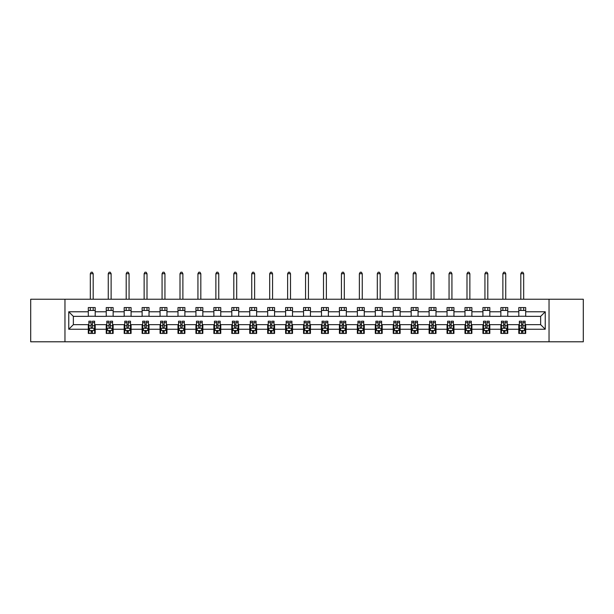 <?xml version="1.0" encoding="UTF-8"?>
<svg xmlns="http://www.w3.org/2000/svg" width="614" height="614" viewBox="0 0 614 614"><rect width="100%" height="100%" fill="white"/><g stroke="black" fill="none" stroke-linecap="round" stroke-linejoin="round"><path stroke-width="0.92" d="M549.039 341.783L583.3 341.783L583.3 299.241L549.039 299.241L549.039 341.783L64.961 341.783L64.961 299.241L30.7 299.241L30.7 341.783L64.961 341.783M549.039 299.241L64.961 299.241M525.691 311.774L525.691 307.576L518.799 307.576L518.799 311.774L507.755 311.774L507.755 307.576L500.855 307.576L500.855 311.774L489.819 311.774L489.819 307.576L482.919 307.576L482.919 311.774L471.882 311.774L471.882 307.576L464.982 307.576L464.982 311.774L453.946 311.774L453.946 307.576L447.046 307.576L447.046 311.774L436.009 311.774L436.009 307.576L429.109 307.576L429.109 311.774L418.073 311.774L418.073 307.576L411.173 307.576L411.173 311.774L400.136 311.774L400.136 307.576L393.236 307.576L393.236 311.774L382.2 311.774L382.2 307.576L375.3 307.576L375.3 311.774L364.263 311.774L364.263 307.576L357.363 307.576L357.363 311.774L346.327 311.774L346.327 307.576L339.427 307.576L339.427 311.774L328.39 311.774L328.39 307.576L321.49 307.576L321.49 311.774L310.446 311.774L310.446 307.576L303.554 307.576L303.554 311.774L292.51 311.774L292.51 307.576L285.61 307.576L285.61 311.774L274.573 311.774L274.573 307.576L267.673 307.576L267.673 311.774L256.637 311.774L256.637 307.576L249.737 307.576L249.737 311.774L238.7 311.774L238.7 307.576L231.8 307.576L231.8 311.774L220.764 311.774L220.764 307.576L213.864 307.576L213.864 311.774L202.827 311.774L202.827 307.576L195.927 307.576L195.927 311.774L184.891 311.774L184.891 307.576L177.991 307.576L177.991 311.774L166.954 311.774L166.954 307.576L160.054 307.576L160.054 311.774L149.018 311.774L149.018 307.576L142.118 307.576L142.118 311.774L131.081 311.774L131.081 307.576L124.181 307.576L124.181 311.774L113.145 311.774L113.145 307.576L106.245 307.576L106.245 311.774L95.201 311.774L95.201 307.576L88.309 307.576L88.309 311.774L68.76 311.774L68.76 329.25L73.358 324.652L88.309 324.652L88.309 333.448L95.201 333.448L95.201 324.652L106.245 324.652L106.245 333.448L113.145 333.448L113.145 324.652L124.181 324.652L124.181 333.448L131.081 333.448L131.081 324.652L142.118 324.652L142.118 333.448L149.018 333.448L149.018 324.652L160.054 324.652L160.054 333.448L166.954 333.448L166.954 324.652L177.991 324.652L177.991 333.448L184.891 333.448L184.891 324.652L195.927 324.652L195.927 333.448L202.827 333.448L202.827 324.652L213.864 324.652L213.864 333.448L220.764 333.448L220.764 324.652L231.8 324.652L231.8 333.448L238.7 333.448L238.7 324.652L249.737 324.652L249.737 333.448L256.637 333.448L256.637 324.652L267.673 324.652L267.673 333.448L274.573 333.448L274.573 324.652L285.61 324.652L285.61 333.448L292.51 333.448L292.51 324.652L303.554 324.652L303.554 333.448L310.446 333.448L310.446 324.652L321.49 324.652L321.49 333.448L328.39 333.448L328.39 324.652L339.427 324.652L339.427 333.448L346.327 333.448L346.327 324.652L357.363 324.652L357.363 333.448L364.263 333.448L364.263 324.652L375.3 324.652L375.3 333.448L382.2 333.448L382.2 324.652L393.236 324.652L393.236 333.448L400.136 333.448L400.136 324.652L411.173 324.652L411.173 333.448L418.073 333.448L418.073 324.652L429.109 324.652L429.109 333.448L436.009 333.448L436.009 324.652L447.046 324.652L447.046 333.448L453.946 333.448L453.946 324.652L464.982 324.652L464.982 333.448L471.882 333.448L471.882 324.652L482.919 324.652L482.919 333.448L489.819 333.448L489.819 324.652L500.855 324.652L500.855 333.448L507.755 333.448L507.755 324.652L518.799 324.652L518.799 333.448L525.691 333.448L525.691 324.652L540.642 324.652L540.642 316.371L525.691 316.371L525.691 311.774L545.24 311.774L545.24 329.25L525.691 329.25M518.799 329.25L507.755 329.25M500.855 329.25L489.819 329.25M482.919 329.25L471.882 329.25M464.982 329.25L453.946 329.25M447.046 329.25L436.009 329.25M429.109 329.25L418.073 329.25M411.173 329.25L400.136 329.25M393.236 329.25L382.2 329.25M375.3 329.25L364.263 329.25M357.363 329.25L346.327 329.25M339.427 329.25L328.39 329.25M321.49 329.25L310.446 329.25M303.554 329.25L292.51 329.25M285.61 329.25L274.573 329.25M267.673 329.25L256.637 329.25M249.737 329.25L238.7 329.25M231.8 329.25L220.764 329.25M213.864 329.25L202.827 329.25M195.927 329.25L184.891 329.25M177.991 329.25L166.954 329.25M160.054 329.25L149.018 329.25M142.118 329.25L131.081 329.25M124.181 329.25L113.145 329.25M106.245 329.25L95.201 329.25M88.309 329.25L68.76 329.25M518.799 311.774L518.799 316.371L507.755 316.371L507.755 311.774M500.855 311.774L500.855 316.371L489.819 316.371L489.819 311.774M482.919 311.774L482.919 316.371L471.882 316.371L471.882 311.774M464.982 311.774L464.982 316.371L453.946 316.371L453.946 311.774M447.046 311.774L447.046 316.371L436.009 316.371L436.009 311.774M429.109 311.774L429.109 316.371L418.073 316.371L418.073 311.774M411.173 311.774L411.173 316.371L400.136 316.371L400.136 311.774M393.236 311.774L393.236 316.371L382.2 316.371L382.2 311.774M375.3 311.774L375.3 316.371L364.263 316.371L364.263 311.774M357.363 311.774L357.363 316.371L346.327 316.371L346.327 311.774M339.427 311.774L339.427 316.371L328.39 316.371L328.39 311.774M321.49 311.774L321.49 316.371L310.446 316.371L310.446 311.774M303.554 311.774L303.554 316.371L292.51 316.371L292.51 311.774M285.61 311.774L285.61 316.371L274.573 316.371L274.573 311.774M267.673 311.774L267.673 316.371L256.637 316.371L256.637 311.774M249.737 311.774L249.737 316.371L238.7 316.371L238.7 311.774M231.8 311.774L231.8 316.371L220.764 316.371L220.764 311.774M213.864 311.774L213.864 316.371L202.827 316.371L202.827 311.774M195.927 311.774L195.927 316.371L184.891 316.371L184.891 311.774M177.991 311.774L177.991 316.371L166.954 316.371L166.954 311.774M160.054 311.774L160.054 316.371L149.018 316.371L149.018 311.774M142.118 311.774L142.118 316.371L131.081 316.371L131.081 311.774M124.181 311.774L124.181 316.371L113.145 316.371L113.145 311.774M106.245 311.774L106.245 316.371L95.201 316.371L95.201 311.774M88.309 311.774L88.309 316.371L73.358 316.371L68.76 311.774M73.358 316.371L73.358 324.652M545.24 329.25L540.642 324.652M540.642 316.371L545.24 311.774M88.309 310.446L95.201 310.446M88.309 316.256L95.201 316.256M88.309 324.768L88.884 324.768M91.064 324.768L92.445 324.768M94.633 324.768L95.201 324.768M88.309 330.57L88.884 330.57M91.064 330.57L92.445 330.57M94.633 330.57L95.201 330.57M106.245 324.768L106.821 324.768M109 324.768L110.382 324.768M112.569 324.768L113.145 324.768M106.245 330.57L106.821 330.57M109 330.57L110.382 330.57M112.569 330.57L113.145 330.57M106.245 310.446L113.145 310.446M106.245 316.256L113.145 316.256M124.181 324.768L124.757 324.768M126.937 324.768L128.318 324.768M130.506 324.768L131.081 324.768M124.181 330.57L124.757 330.57M126.937 330.57L128.318 330.57M130.506 330.57L131.081 330.57M124.181 310.446L131.081 310.446M124.181 316.256L131.081 316.256M142.118 324.768L142.694 324.768M144.873 324.768L146.255 324.768M148.442 324.768L149.018 324.768M142.118 330.57L142.694 330.57M144.873 330.57L146.255 330.57M148.442 330.57L149.018 330.57M142.118 310.446L149.018 310.446M142.118 316.256L149.018 316.256M160.054 324.768L160.63 324.768M162.81 324.768L164.191 324.768M166.379 324.768L166.954 324.768M160.054 330.57L160.63 330.57M162.81 330.57L164.191 330.57M166.379 330.57L166.954 330.57M160.054 310.446L166.954 310.446M160.054 316.256L166.954 316.256M177.991 324.768L178.567 324.768M180.754 324.768L182.128 324.768M184.315 324.768L184.891 324.768M177.991 330.57L178.567 330.57M180.754 330.57L182.128 330.57M184.315 330.57L184.891 330.57M177.991 310.446L184.891 310.446M177.991 316.256L184.891 316.256M195.927 324.768L196.503 324.768M198.69 324.768L200.064 324.768M202.252 324.768L202.827 324.768M195.927 330.57L196.503 330.57M198.69 330.57L200.064 330.57M202.252 330.57L202.827 330.57M195.927 310.446L202.827 310.446M195.927 316.256L202.827 316.256M213.864 324.768L214.439 324.768M216.627 324.768L218.001 324.768M220.188 324.768L220.764 324.768M213.864 330.57L214.439 330.57M216.627 330.57L218.001 330.57M220.188 330.57L220.764 330.57M213.864 310.446L220.764 310.446M213.864 316.256L220.764 316.256M231.8 324.768L232.376 324.768M234.563 324.768L235.945 324.768M238.125 324.768L238.7 324.768M231.8 330.57L232.376 330.57M234.563 330.57L235.945 330.57M238.125 330.57L238.7 330.57M231.8 310.446L238.7 310.446M231.8 316.256L238.7 316.256M249.737 324.768L250.312 324.768M252.5 324.768L253.881 324.768M256.061 324.768L256.637 324.768M249.737 330.57L250.312 330.57M252.5 330.57L253.881 330.57M256.061 330.57L256.637 330.57M249.737 310.446L256.637 310.446M249.737 316.256L256.637 316.256M267.673 324.768L268.249 324.768M270.436 324.768L271.818 324.768M273.998 324.768L274.573 324.768M267.673 330.57L268.249 330.57M270.436 330.57L271.818 330.57M273.998 330.57L274.573 330.57M267.673 310.446L274.573 310.446M267.673 316.256L274.573 316.256M285.61 324.768L286.185 324.768M288.373 324.768L289.754 324.768M291.934 324.768L292.51 324.768M285.61 330.57L286.185 330.57M288.373 330.57L289.754 330.57M291.934 330.57L292.51 330.57M285.61 310.446L292.51 310.446M285.61 316.256L292.51 316.256M303.554 324.768L304.122 324.768M306.309 324.768L307.691 324.768M309.878 324.768L310.446 324.768M303.554 330.57L304.122 330.57M306.309 330.57L307.691 330.57M309.878 330.57L310.446 330.57M303.554 310.446L310.446 310.446M303.554 316.256L310.446 316.256M321.49 324.768L322.066 324.768M324.246 324.768L325.627 324.768M327.815 324.768L328.39 324.768M321.49 330.57L322.066 330.57M324.246 330.57L325.627 330.57M327.815 330.57L328.39 330.57M321.49 310.446L328.39 310.446M321.49 316.256L328.39 316.256M339.427 324.768L340.002 324.768M342.182 324.768L343.564 324.768M345.751 324.768L346.327 324.768M339.427 330.57L340.002 330.57M342.182 330.57L343.564 330.57M345.751 330.57L346.327 330.57M339.427 310.446L346.327 310.446M339.427 316.256L346.327 316.256M357.363 324.768L357.939 324.768M360.119 324.768L361.5 324.768M363.688 324.768L364.263 324.768M357.363 330.57L357.939 330.57M360.119 330.57L361.5 330.57M363.688 330.57L364.263 330.57M357.363 310.446L364.263 310.446M357.363 316.256L364.263 316.256M375.3 324.768L375.875 324.768M378.055 324.768L379.437 324.768M381.624 324.768L382.2 324.768M375.3 330.57L375.875 330.57M378.055 330.57L379.437 330.57M381.624 330.57L382.2 330.57M375.3 310.446L382.2 310.446M375.3 316.256L382.2 316.256M393.236 324.768L393.812 324.768M395.999 324.768L397.373 324.768M399.56 324.768L400.136 324.768M393.236 330.57L393.812 330.57M395.999 330.57L397.373 330.57M399.56 330.57L400.136 330.57M393.236 310.446L400.136 310.446M393.236 316.256L400.136 316.256M411.173 324.768L411.748 324.768M413.936 324.768L415.31 324.768M417.497 324.768L418.073 324.768M411.173 330.57L411.748 330.57M413.936 330.57L415.31 330.57M417.497 330.57L418.073 330.57M411.173 310.446L418.073 310.446M411.173 316.256L418.073 316.256M429.109 324.768L429.685 324.768M431.872 324.768L433.246 324.768M435.433 324.768L436.009 324.768M429.109 330.57L429.685 330.57M431.872 330.57L433.246 330.57M435.433 330.57L436.009 330.57M429.109 310.446L436.009 310.446M429.109 316.256L436.009 316.256M447.046 324.768L447.621 324.768M449.809 324.768L451.19 324.768M453.37 324.768L453.946 324.768M447.046 330.57L447.621 330.57M449.809 330.57L451.19 330.57M453.37 330.57L453.946 330.57M447.046 310.446L453.946 310.446M447.046 316.256L453.946 316.256M464.982 324.768L465.558 324.768M467.745 324.768L469.127 324.768M471.306 324.768L471.882 324.768M464.982 330.57L465.558 330.57M467.745 330.57L469.127 330.57M471.306 330.57L471.882 330.57M464.982 310.446L471.882 310.446M464.982 316.256L471.882 316.256M482.919 324.768L483.494 324.768M485.682 324.768L487.063 324.768M489.243 324.768L489.819 324.768M482.919 330.57L483.494 330.57M485.682 330.57L487.063 330.57M489.243 330.57L489.819 330.57M482.919 310.446L489.819 310.446M482.919 316.256L489.819 316.256M500.855 324.768L501.431 324.768M503.618 324.768L505 324.768M507.179 324.768L507.755 324.768M500.855 330.57L501.431 330.57M503.618 330.57L505 330.57M507.179 330.57L507.755 330.57M500.855 310.446L507.755 310.446M500.855 316.256L507.755 316.256M518.799 324.768L519.367 324.768M521.555 324.768L522.936 324.768M525.116 324.768L525.691 324.768M518.799 330.57L519.367 330.57M521.555 330.57L522.936 330.57M525.116 330.57L525.691 330.57M518.799 310.446L525.691 310.446M518.799 316.256L525.691 316.256M91.064 331.951L92.445 331.951M88.884 322.642L91.064 322.642L91.064 321.199L88.884 321.199L88.884 328.214L90.028 330.516L93.481 330.516L94.633 328.214L94.633 321.199L92.445 321.199L92.445 322.642L94.633 322.642M94.633 328.214L94.633 333.448M88.884 328.214L88.884 333.448M92.445 330.516L92.445 333.448M91.064 333.448L91.064 330.516M91.064 322.642L91.064 327.354C91.524 328.237 91.985 328.237 92.445 327.354L92.445 322.642M93.19 310.446L93.19 307.576M93.19 299.241L93.19 273.714L90.319 273.714L90.319 299.241M90.319 310.446L90.319 307.576M90.319 273.714L91.179 272.217L92.33 272.217L93.19 273.714M109 331.951L110.382 331.951M106.821 322.642L109 322.642L109 321.199L106.821 321.199L106.821 328.214L107.964 330.516L111.418 330.516L112.569 328.214L112.569 321.199L110.382 321.199L110.382 322.642L112.569 322.642M112.569 328.214L112.569 333.448M106.821 328.214L106.821 333.448M110.382 330.516L110.382 333.448M109 333.448L109 330.516M109 322.642L109 327.354C109.461 328.237 109.921 328.237 110.382 327.354L110.382 322.642M111.126 310.446L111.126 307.576M111.126 299.241L111.126 273.714L108.256 273.714L108.256 299.241M108.256 310.446L108.256 307.576M108.256 273.714L109.115 272.217L110.267 272.217L111.126 273.714M126.937 331.951L128.318 331.951M124.757 322.642L126.937 322.642L126.937 321.199L124.757 321.199L124.757 328.214L125.901 330.516L129.354 330.516L130.506 328.214L130.506 321.199L128.318 321.199L128.318 322.642L130.506 322.642M130.506 328.214L130.506 333.448M124.757 328.214L124.757 333.448M128.318 330.516L128.318 333.448M126.937 333.448L126.937 330.516M126.937 322.642L126.937 327.354C127.397 328.237 127.858 328.237 128.318 327.354L128.318 322.642M129.063 310.446L129.063 307.576M129.063 299.241L129.063 273.714L126.192 273.714L126.192 299.241M126.192 310.446L126.192 307.576M126.192 273.714L127.052 272.217L128.203 272.217L129.063 273.714M144.873 331.951L146.255 331.951M142.694 322.642L144.873 322.642L144.873 321.199L142.694 321.199L142.694 328.214L143.845 330.516L147.291 330.516L148.442 328.214L148.442 321.199L146.255 321.199L146.255 322.642L148.442 322.642M148.442 328.214L148.442 333.448M142.694 328.214L142.694 333.448M146.255 330.516L146.255 333.448M144.873 333.448L144.873 330.516M144.873 322.642L144.873 327.354C145.334 328.237 145.794 328.237 146.255 327.354L146.255 322.642M147.007 310.446L147.007 307.576M147.007 299.241L147.007 273.714L144.129 273.714L144.129 299.241M144.129 310.446L144.129 307.576M144.129 273.714L144.988 272.217L146.14 272.217L147.007 273.714M162.81 331.951L164.191 331.951M160.63 322.642L162.81 322.642L162.81 321.199L160.63 321.199L160.63 328.214L161.781 330.516L165.227 330.516L166.379 328.214L166.379 321.199L164.191 321.199L164.191 322.642L166.379 322.642M166.379 328.214L166.379 333.448M160.63 328.214L160.63 333.448M164.191 330.516L164.191 333.448M162.81 333.448L162.81 330.516M162.81 322.642L162.81 327.354C163.27 328.237 163.731 328.237 164.191 327.354L164.191 322.642M164.943 310.446L164.943 307.576M164.943 299.241L164.943 273.714L162.065 273.714L162.065 299.241M162.065 310.446L162.065 307.576M162.065 273.714L162.925 272.217L164.076 272.217L164.943 273.714M180.754 331.951L182.128 331.951M178.567 322.642L180.754 322.642L180.754 321.199L178.567 321.199L178.567 328.214L179.718 330.516L183.164 330.516L184.315 328.214L184.315 321.199L182.128 321.199L182.128 322.642L184.315 322.642M184.315 328.214L184.315 333.448M178.567 328.214L178.567 333.448M182.128 330.516L182.128 333.448M180.754 333.448L180.754 330.516M180.754 322.642L180.754 327.354C181.207 328.237 181.667 328.237 182.128 327.354L182.128 322.642M182.88 310.446L182.88 307.576M182.88 299.241L182.88 273.714L180.002 273.714L180.002 299.241M180.002 310.446L180.002 307.576M180.002 273.714L180.869 272.217L182.013 272.217L182.88 273.714M198.69 331.951L200.064 331.951M196.503 322.642L198.69 322.642L198.69 321.199L196.503 321.199L196.503 328.214L197.654 330.516L201.1 330.516L202.252 328.214L202.252 321.199L200.064 321.199L200.064 322.642L202.252 322.642M202.252 328.214L202.252 333.448M196.503 328.214L196.503 333.448M200.064 330.516L200.064 333.448M198.69 333.448L198.69 330.516M198.69 322.642L198.69 327.354C199.143 328.237 199.604 328.237 200.064 327.354L200.064 322.642M200.816 310.446L200.816 307.576M200.816 299.241L200.816 273.714L197.938 273.714L197.938 299.241M197.938 310.446L197.938 307.576M197.938 273.714L198.806 272.217L199.949 272.217L200.816 273.714M216.627 331.951L218.001 331.951M214.439 322.642L216.627 322.642L216.627 321.199L214.439 321.199L214.439 328.214L215.591 330.516L219.037 330.516L220.188 328.214L220.188 321.199L218.001 321.199L218.001 322.642L220.188 322.642M220.188 328.214L220.188 333.448M214.439 328.214L214.439 333.448M218.001 330.516L218.001 333.448M216.627 333.448L216.627 330.516M216.627 322.642L216.627 327.354C217.087 328.237 217.54 328.237 218.001 327.354L218.001 322.642M218.753 310.446L218.753 307.576M218.753 299.241L218.753 273.714L215.875 273.714L215.875 299.241M215.875 310.446L215.875 307.576M215.875 273.714L216.742 272.217L217.893 272.217L218.753 273.714M234.563 331.951L235.945 331.951M232.376 322.642L234.563 322.642L234.563 321.199L232.376 321.199L232.376 328.214L233.527 330.516L236.973 330.516L238.125 328.214L238.125 321.199L235.945 321.199L235.945 322.642L238.125 322.642M238.125 328.214L238.125 333.448M232.376 328.214L232.376 333.448M235.945 330.516L235.945 333.448M234.563 333.448L234.563 330.516M234.563 322.642L234.563 327.354C235.024 328.237 235.484 328.237 235.945 327.354L235.945 322.642M236.689 310.446L236.689 307.576M236.689 299.241L236.689 273.714L233.811 273.714L233.811 299.241M233.811 310.446L233.811 307.576M233.811 273.714L234.678 272.217L235.83 272.217L236.689 273.714M252.5 331.951L253.881 331.951M250.312 322.642L252.5 322.642L252.5 321.199L250.312 321.199L250.312 328.214L251.464 330.516L254.91 330.516L256.061 328.214L256.061 321.199L253.881 321.199L253.881 322.642L256.061 322.642M256.061 328.214L256.061 333.448M250.312 328.214L250.312 333.448M253.881 330.516L253.881 333.448M252.5 333.448L252.5 330.516M252.5 322.642L252.5 327.354C252.96 328.237 253.421 328.237 253.881 327.354L253.881 322.642M254.626 310.446L254.626 307.576M254.626 299.241L254.626 273.714L251.748 273.714L251.748 299.241M251.748 310.446L251.748 307.576M251.748 273.714L252.615 272.217L253.766 272.217L254.626 273.714M270.436 331.951L271.818 331.951M268.249 322.642L270.436 322.642L270.436 321.199L268.249 321.199L268.249 328.214L269.4 330.516L272.854 330.516L273.998 328.214L273.998 321.199L271.818 321.199L271.818 322.642L273.998 322.642M273.998 328.214L273.998 333.448M268.249 328.214L268.249 333.448M271.818 330.516L271.818 333.448M270.436 333.448L270.436 330.516M270.436 322.642L270.436 327.354C270.897 328.237 271.357 328.237 271.818 327.354L271.818 322.642M272.562 310.446L272.562 307.576M272.562 299.241L272.562 273.714L269.692 273.714L269.692 299.241M269.692 310.446L269.692 307.576M269.692 273.714L270.551 272.217L271.703 272.217L272.562 273.714M288.373 331.951L289.754 331.951M286.185 322.642L288.373 322.642L288.373 321.199L286.185 321.199L286.185 328.214L287.337 330.516L290.79 330.516L291.934 328.214L291.934 321.199L289.754 321.199L289.754 322.642L291.934 322.642M291.934 328.214L291.934 333.448M286.185 328.214L286.185 333.448M289.754 330.516L289.754 333.448M288.373 333.448L288.373 330.516M288.373 322.642L288.373 327.354C288.833 328.237 289.294 328.237 289.754 327.354L289.754 322.642M290.499 310.446L290.499 307.576M290.499 299.241L290.499 273.714L287.628 273.714L287.628 299.241M287.628 310.446L287.628 307.576M287.628 273.714L288.488 272.217L289.639 272.217L290.499 273.714M306.309 331.951L307.691 331.951M304.122 322.642L306.309 322.642L306.309 321.199L304.122 321.199L304.122 328.214L305.273 330.516L308.727 330.516L309.878 328.214L309.878 321.199L307.691 321.199L307.691 322.642L309.878 322.642M309.878 328.214L309.878 333.448M304.122 328.214L304.122 333.448M307.691 330.516L307.691 333.448M306.309 333.448L306.309 330.516M306.309 322.642L306.309 327.354C306.77 328.237 307.23 328.237 307.691 327.354L307.691 322.642M308.435 310.446L308.435 307.576M308.435 299.241L308.435 273.714L305.565 273.714L305.565 299.241M305.565 310.446L305.565 307.576M305.565 273.714L306.424 272.217L307.576 272.217L308.435 273.714M324.246 331.951L325.627 331.951M322.066 322.642L324.246 322.642L324.246 321.199L322.066 321.199L322.066 328.214L323.21 330.516L326.663 330.516L327.815 328.214L327.815 321.199L325.627 321.199L325.627 322.642L327.815 322.642M327.815 328.214L327.815 333.448M322.066 328.214L322.066 333.448M325.627 330.516L325.627 333.448M324.246 333.448L324.246 330.516M324.246 322.642L324.246 327.354C324.706 328.237 325.167 328.237 325.627 327.354L325.627 322.642M326.372 310.446L326.372 307.576M326.372 299.241L326.372 273.714L323.501 273.714L323.501 299.241M323.501 310.446L323.501 307.576M323.501 273.714L324.361 272.217L325.512 272.217L326.372 273.714M342.182 331.951L343.564 331.951M340.002 322.642L342.182 322.642L342.182 321.199L340.002 321.199L340.002 328.214L341.146 330.516L344.6 330.516L345.751 328.214L345.751 321.199L343.564 321.199L343.564 322.642L345.751 322.642M345.751 328.214L345.751 333.448M340.002 328.214L340.002 333.448M343.564 330.516L343.564 333.448M342.182 333.448L342.182 330.516M342.182 322.642L342.182 327.354C342.643 328.237 343.103 328.237 343.564 327.354L343.564 322.642M344.308 310.446L344.308 307.576M344.308 299.241L344.308 273.714L341.438 273.714L341.438 299.241M341.438 310.446L341.438 307.576M341.438 273.714L342.297 272.217L343.449 272.217L344.308 273.714M360.119 331.951L361.5 331.951M357.939 322.642L360.119 322.642L360.119 321.199L357.939 321.199L357.939 328.214L359.09 330.516L362.536 330.516L363.688 328.214L363.688 321.199L361.5 321.199L361.5 322.642L363.688 322.642M363.688 328.214L363.688 333.448M357.939 328.214L357.939 333.448M361.5 330.516L361.5 333.448M360.119 333.448L360.119 330.516M360.119 322.642L360.119 327.354C360.579 328.237 361.04 328.237 361.5 327.354L361.5 322.642M362.252 310.446L362.252 307.576M362.252 299.241L362.252 273.714L359.374 273.714L359.374 299.241M359.374 310.446L359.374 307.576M359.374 273.714L360.234 272.217L361.385 272.217L362.252 273.714M378.055 331.951L379.437 331.951M375.875 322.642L378.055 322.642L378.055 321.199L375.875 321.199L375.875 328.214L377.027 330.516L380.473 330.516L381.624 328.214L381.624 321.199L379.437 321.199L379.437 322.642L381.624 322.642M381.624 328.214L381.624 333.448M375.875 328.214L375.875 333.448M379.437 330.516L379.437 333.448M378.055 333.448L378.055 330.516M378.055 322.642L378.055 327.354C378.516 328.237 378.976 328.237 379.437 327.354L379.437 322.642M380.189 310.446L380.189 307.576M380.189 299.241L380.189 273.714L377.311 273.714L377.311 299.241M377.311 310.446L377.311 307.576M377.311 273.714L378.17 272.217L379.322 272.217L380.189 273.714M395.999 331.951L397.373 331.951M393.812 322.642L395.999 322.642L395.999 321.199L393.812 321.199L393.812 328.214L394.963 330.516L398.409 330.516L399.56 328.214L399.56 321.199L397.373 321.199L397.373 322.642L399.56 322.642M399.56 328.214L399.56 333.448M393.812 328.214L393.812 333.448M397.373 330.516L397.373 333.448M395.999 333.448L395.999 330.516M395.999 322.642L395.999 327.354C396.452 328.237 396.913 328.237 397.373 327.354L397.373 322.642M398.125 310.446L398.125 307.576M398.125 299.241L398.125 273.714L395.247 273.714L395.247 299.241M395.247 310.446L395.247 307.576M395.247 273.714L396.107 272.217L397.258 272.217L398.125 273.714M413.936 331.951L415.31 331.951M411.748 322.642L413.936 322.642L413.936 321.199L411.748 321.199L411.748 328.214L412.9 330.516L416.346 330.516L417.497 328.214L417.497 321.199L415.31 321.199L415.31 322.642L417.497 322.642M417.497 328.214L417.497 333.448M411.748 328.214L411.748 333.448M415.31 330.516L415.31 333.448M413.936 333.448L413.936 330.516M413.936 322.642L413.936 327.354C414.389 328.237 414.849 328.237 415.31 327.354L415.31 322.642M416.062 310.446L416.062 307.576M416.062 299.241L416.062 273.714L413.184 273.714L413.184 299.241M413.184 310.446L413.184 307.576M413.184 273.714L414.051 272.217L415.194 272.217L416.062 273.714M431.872 331.951L433.246 331.951M429.685 322.642L431.872 322.642L431.872 321.199L429.685 321.199L429.685 328.214L430.836 330.516L434.282 330.516L435.433 328.214L435.433 321.199L433.246 321.199L433.246 322.642L435.433 322.642M435.433 328.214L435.433 333.448M429.685 328.214L429.685 333.448M433.246 330.516L433.246 333.448M431.872 333.448L431.872 330.516M431.872 322.642L431.872 327.354C432.333 328.237 432.786 328.237 433.246 327.354L433.246 322.642M433.998 310.446L433.998 307.576M433.998 299.241L433.998 273.714L431.12 273.714L431.12 299.241M431.12 310.446L431.12 307.576M431.12 273.714L431.987 272.217L433.131 272.217L433.998 273.714M449.809 331.951L451.19 331.951M447.621 322.642L449.809 322.642L449.809 321.199L447.621 321.199L447.621 328.214L448.773 330.516L452.219 330.516L453.37 328.214L453.37 321.199L451.19 321.199L451.19 322.642L453.37 322.642M453.37 328.214L453.37 333.448M447.621 328.214L447.621 333.448M451.19 330.516L451.19 333.448M449.809 333.448L449.809 330.516M449.809 322.642L449.809 327.354C450.269 328.237 450.73 328.237 451.19 327.354L451.19 322.642M451.935 310.446L451.935 307.576M451.935 299.241L451.935 273.714L449.057 273.714L449.057 299.241M449.057 310.446L449.057 307.576M449.057 273.714L449.924 272.217L451.075 272.217L451.935 273.714M467.745 331.951L469.127 331.951M465.558 322.642L467.745 322.642L467.745 321.199L465.558 321.199L465.558 328.214L466.709 330.516L470.155 330.516L471.306 328.214L471.306 321.199L469.127 321.199L469.127 322.642L471.306 322.642M471.306 328.214L471.306 333.448M465.558 328.214L465.558 333.448M469.127 330.516L469.127 333.448M467.745 333.448L467.745 330.516M467.745 322.642L467.745 327.354C468.206 328.237 468.666 328.237 469.127 327.354L469.127 322.642M469.871 310.446L469.871 307.576M469.871 299.241L469.871 273.714L466.993 273.714L466.993 299.241M466.993 310.446L466.993 307.576M466.993 273.714L467.86 272.217L469.012 272.217L469.871 273.714M485.682 331.951L487.063 331.951M483.494 322.642L485.682 322.642L485.682 321.199L483.494 321.199L483.494 328.214L484.646 330.516L488.099 330.516L489.243 328.214L489.243 321.199L487.063 321.199L487.063 322.642L489.243 322.642M489.243 328.214L489.243 333.448M483.494 328.214L483.494 333.448M487.063 330.516L487.063 333.448M485.682 333.448L485.682 330.516M485.682 322.642L485.682 327.354C486.142 328.237 486.603 328.237 487.063 327.354L487.063 322.642M487.808 310.446L487.808 307.576M487.808 299.241L487.808 273.714L484.937 273.714L484.937 299.241M484.937 310.446L484.937 307.576M484.937 273.714L485.797 272.217L486.948 272.217L487.808 273.714M503.618 331.951L505 331.951M501.431 322.642L503.618 322.642L503.618 321.199L501.431 321.199L501.431 328.214L502.582 330.516L506.036 330.516L507.179 328.214L507.179 321.199L505 321.199L505 322.642L507.179 322.642M507.179 328.214L507.179 333.448M501.431 328.214L501.431 333.448M505 330.516L505 333.448M503.618 333.448L503.618 330.516M503.618 322.642L503.618 327.354C504.079 328.237 504.539 328.237 505 327.354L505 322.642M505.744 310.446L505.744 307.576M505.744 299.241L505.744 273.714L502.874 273.714L502.874 299.241M502.874 310.446L502.874 307.576M502.874 273.714L503.733 272.217L504.885 272.217L505.744 273.714M521.555 331.951L522.936 331.951M519.367 322.642L521.555 322.642L521.555 321.199L519.367 321.199L519.367 328.214L520.519 330.516L523.972 330.516L525.116 328.214L525.116 321.199L522.936 321.199L522.936 322.642L525.116 322.642M525.116 328.214L525.116 333.448M519.367 328.214L519.367 333.448M522.936 330.516L522.936 333.448M521.555 333.448L521.555 330.516M521.555 322.642L521.555 327.354C522.015 328.237 522.476 328.237 522.936 327.354L522.936 322.642M523.681 310.446L523.681 307.576M523.681 299.241L523.681 273.714L520.81 273.714L520.81 299.241M520.81 310.446L520.81 307.576M520.81 273.714L521.67 272.217L522.821 272.217L523.681 273.714M88.907 328.275L94.602 328.275M94.633 330.378L93.551 330.378M89.959 330.378L88.884 330.378M92.445 325.727L94.633 325.727M88.884 325.727L91.064 325.727M91.064 331.222L92.445 331.222M106.844 328.275L112.539 328.275M112.569 330.378L111.487 330.378M107.895 330.378L106.821 330.378M110.382 325.727L112.569 325.727M106.821 325.727L109 325.727M109 331.222L110.382 331.222M124.78 328.275L130.475 328.275M130.506 330.378L129.424 330.378M125.839 330.378L124.757 330.378M128.318 325.727L130.506 325.727M124.757 325.727L126.937 325.727M126.937 331.222L128.318 331.222M142.724 328.275L148.411 328.275M148.442 330.378L147.36 330.378M143.776 330.378L142.694 330.378M146.255 325.727L148.442 325.727M142.694 325.727L144.873 325.727M144.873 331.222L146.255 331.222M160.661 328.275L166.348 328.275M166.379 330.378L165.296 330.378M161.712 330.378L160.63 330.378M164.191 325.727L166.379 325.727M160.63 325.727L162.81 325.727M162.81 331.222L164.191 331.222M178.597 328.275L184.284 328.275M184.315 330.378L183.233 330.378M179.649 330.378L178.567 330.378M182.128 325.727L184.315 325.727M178.567 325.727L180.754 325.727M180.754 331.222L182.128 331.222M196.534 328.275L202.221 328.275M202.252 330.378L201.169 330.378M197.585 330.378L196.503 330.378M200.064 325.727L202.252 325.727M196.503 325.727L198.69 325.727M198.69 331.222L200.064 331.222M214.47 328.275L220.157 328.275M220.188 330.378L219.106 330.378M215.522 330.378L214.439 330.378M218.001 325.727L220.188 325.727M214.439 325.727L216.627 325.727M216.627 331.222L218.001 331.222M232.407 328.275L238.094 328.275M238.125 330.378L237.042 330.378M233.458 330.378L232.376 330.378M235.945 325.727L238.125 325.727M232.376 325.727L234.563 325.727M234.563 331.222L235.945 331.222M250.343 328.275L256.038 328.275M256.061 330.378L254.979 330.378M251.395 330.378L250.312 330.378M253.881 325.727L256.061 325.727M250.312 325.727L252.5 325.727M252.5 331.222L253.881 331.222M268.28 328.275L273.974 328.275M273.998 330.378L272.923 330.378M269.331 330.378L268.249 330.378M271.818 325.727L273.998 325.727M268.249 325.727L270.436 325.727M270.436 331.222L271.818 331.222M286.216 328.275L291.911 328.275M291.934 330.378L290.859 330.378M287.268 330.378L286.185 330.378M289.754 325.727L291.934 325.727M286.185 325.727L288.373 325.727M288.373 331.222L289.754 331.222M304.153 328.275L309.847 328.275M309.878 330.378L308.796 330.378M305.204 330.378L304.122 330.378M307.691 325.727L309.878 325.727M304.122 325.727L306.309 325.727M306.309 331.222L307.691 331.222M322.089 328.275L327.784 328.275M327.815 330.378L326.732 330.378M323.141 330.378L322.066 330.378M325.627 325.727L327.815 325.727M322.066 325.727L324.246 325.727M324.246 331.222L325.627 331.222M340.026 328.275L345.72 328.275M345.751 330.378L344.669 330.378M341.077 330.378L340.002 330.378M343.564 325.727L345.751 325.727M340.002 325.727L342.182 325.727M342.182 331.222L343.564 331.222M357.962 328.275L363.657 328.275M363.688 330.378L362.605 330.378M359.021 330.378L357.939 330.378M361.5 325.727L363.688 325.727M357.939 325.727L360.119 325.727M360.119 331.222L361.5 331.222M375.906 328.275L381.593 328.275M381.624 330.378L380.542 330.378M376.958 330.378L375.875 330.378M379.437 325.727L381.624 325.727M375.875 325.727L378.055 325.727M378.055 331.222L379.437 331.222M393.843 328.275L399.53 328.275M399.56 330.378L398.478 330.378M394.894 330.378L393.812 330.378M397.373 325.727L399.56 325.727M393.812 325.727L395.999 325.727M395.999 331.222L397.373 331.222M411.779 328.275L417.466 328.275M417.497 330.378L416.415 330.378M412.831 330.378L411.748 330.378M415.31 325.727L417.497 325.727M411.748 325.727L413.936 325.727M413.936 331.222L415.31 331.222M429.716 328.275L435.403 328.275M435.433 330.378L434.351 330.378M430.767 330.378L429.685 330.378M433.246 325.727L435.433 325.727M429.685 325.727L431.872 325.727M431.872 331.222L433.246 331.222M447.652 328.275L453.339 328.275M453.37 330.378L452.288 330.378M448.704 330.378L447.621 330.378M451.19 325.727L453.37 325.727M447.621 325.727L449.809 325.727M449.809 331.222L451.19 331.222M465.589 328.275L471.276 328.275M471.306 330.378L470.224 330.378M466.64 330.378L465.558 330.378M469.127 325.727L471.306 325.727M465.558 325.727L467.745 325.727M467.745 331.222L469.127 331.222M483.525 328.275L489.22 328.275M489.243 330.378L488.161 330.378M484.576 330.378L483.494 330.378M487.063 325.727L489.243 325.727M483.494 325.727L485.682 325.727M485.682 331.222L487.063 331.222M501.461 328.275L507.156 328.275M507.179 330.378L506.105 330.378M502.513 330.378L501.431 330.378M505 325.727L507.179 325.727M501.431 325.727L503.618 325.727M503.618 331.222L505 331.222M519.398 328.275L525.093 328.275M525.116 330.378L524.041 330.378M520.449 330.378L519.367 330.378M522.936 325.727L525.116 325.727M519.367 325.727L521.555 325.727M521.555 331.222L522.936 331.222"/></g></svg>
